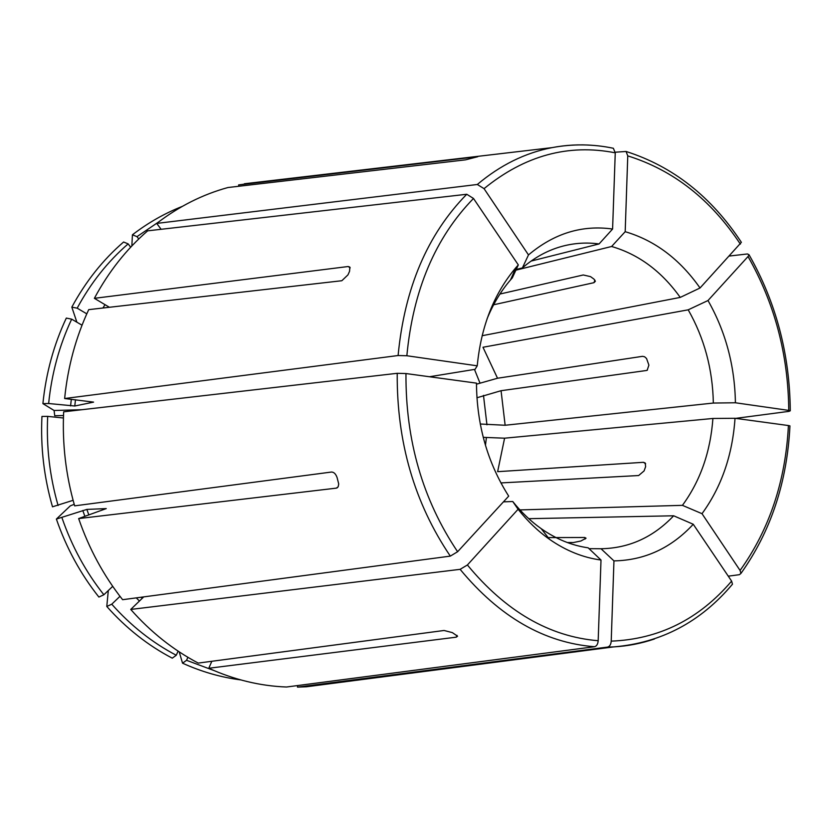 <?xml version="1.0" encoding="UTF-8"?>
<svg xmlns="http://www.w3.org/2000/svg" width="832" height="832" viewBox="0 0 832 832"><rect width="100%" height="100%" fill="white"/><g stroke="black" fill="none" stroke-linecap="round" stroke-linejoin="round"><path stroke-width="1.25" d="M143.707 596.898L130.738 609.44C150.738 632.07 173.243 649.948 198.245 663.083L444.08 630.479L452.358 632.622L457.569 636.21L456.258 637.166L208.78 668.262C234.218 679.754 260.114 686.005 286.478 687.014L594.485 646.724C596.658 646.162 597.886 644.166 598.177 640.723L601.006 560.03C583.138 557.658 565.978 550.753 549.515 539.313C538.054 531.242 527.582 521.217 518.097 509.257L512.751 501.519C521.352 512.294 530.847 521.352 541.226 528.684L549.515 539.313M179.213 651.862L182.541 663.177L186.555 660.296L187.886 657.29M211.838 661.284L208.78 668.262M297.565 685.558L297.482 687.128L607.516 647.098C609.69 646.547 610.927 644.561 611.218 641.139L613.954 560.893L601.016 548.746L589.035 548.662M182.541 663.177C201.542 671.778 220.948 677.352 240.76 679.91M186.555 660.296L213.793 670.478M567.341 542.537L573.383 542.547L580.902 541.008L586.061 538.2L584.73 537.493L547.134 537.597M130.738 609.44L460.117 569.338L467.397 564.98L518.097 509.257M238.982 186.243L238.586 184.922L477.776 156.697L465.556 159.848L227.926 187.533C202.53 194.501 178.786 206.461 156.707 223.413L477.318 184.486L484.047 188.646L528.486 254.925C554.102 233.376 582.14 224.744 612.591 229.039L615.254 152.828C568.412 143.582 524.68 155.522 484.047 188.646M601.006 560.03L588.151 547.82C571.834 545.501 556.192 539.126 541.226 528.684M503.454 501.852L512.751 501.519M109.398 307.278L94.37 298.324L348.171 266.521L349.846 267.093L349.554 271.315L347.963 274.872L341.838 280.727L88.712 309.639C75.826 337.22 67.798 366.85 64.636 398.528L398.102 355.524L406.848 355.753L477.235 365.82C481.104 326.217 494.01 293.478 515.934 267.613L518.315 264.919L473.491 198.463C435.323 237.619 413.109 290.046 406.848 355.753M63.513 415.522L54.725 415.75L54.09 410.498L42.9 403.614C45.989 373.162 53.799 344.656 66.31 318.084L71.666 319.155L82.035 325.208M476.923 397.769L501.062 390.707L646.391 370.5L647.161 370.261L648.898 365.134L646.547 358.498L644.592 356.762L642.522 356.325L497.526 378.238L482.976 347.256L688.199 309.826L708.001 300.529C725.639 331.604 734.77 365.685 735.415 402.771L788.757 410.405C788.278 354.661 774.696 303.368 748.03 256.526L708.001 300.529M528.767 518.679L673.66 515.788L693.254 524.264C671.143 548.101 644.706 560.31 613.954 560.893M607.516 647.098L613.725 646.89C661.086 642.928 700.669 622.034 732.472 584.199L731.609 581.121L693.254 524.264M74.204 504.306L70.294 505.866L56.378 519.074L86.861 509.413L106.246 508.591L78.655 518.575C89.045 548.714 103.688 575.754 122.616 599.695L450.31 556.119L457.61 551.73L508.706 496.132C487.562 462.779 476.809 425.11 476.466 383.136L405.964 373.547L397.218 373.308L63.669 411.819C62.161 443.758 65.822 475.103 74.651 505.856L331.51 472.035C333.944 472.087 335.806 473.949 337.106 477.62L338.718 483.985L338.166 486.824L336.294 488.145L337.345 487.75M58.094 505.513C49.712 476.362 46.238 446.649 47.684 416.374L41.943 416.437C40.466 447.127 43.982 477.256 52.499 506.813L73.102 500.313M500.895 482.924L638.633 475.54L644.082 470.922L645.632 466.638L645.185 462.987L643.427 462.311L497.63 471.671L504.587 438.194L712.91 418.465L735.02 418.288C732.503 455.073 721.5 486.876 702.01 513.687L740.074 570.44C769.465 529.381 785.585 481.083 788.424 425.547L735.02 418.288M76.877 322.192L71.822 307.143C85.654 281.57 102.908 259.854 123.594 242.008L128.149 243.88C107.786 261.518 90.792 282.953 77.178 308.173L86.788 313.841M71.822 307.143L77.178 308.173M626.059 151.466C672.911 166.379 711.35 196.664 741.374 242.32L700.034 287.986C679.817 259.199 654.867 240.438 625.186 231.691L627.765 155.886L626.059 151.466L615.254 152.214M108.306 590.533L106.787 606.476L111.758 604.198L119.985 596.326M499.938 294.039L583.263 274.976L590.533 276.63L593.996 279.126L595.358 281.289L593.954 282.682L493.626 304.772M728.27 576.17L739.346 574.694L740.938 573.425L740.074 570.44M519.938 509.912L682.427 505.346L702.01 513.687M480.262 424.008L505.138 425.256L713.336 403.052L735.415 402.771M735.654 418.371L789.142 411.33L790.275 410.779L788.757 410.405M483.236 437.351L504.587 438.194M740.938 573.425C770.796 531.44 787.134 482.258 789.953 425.901L788.424 425.547M476.466 384.197L497.526 378.238M482.123 335.722L680.233 297.409L700.034 287.986M729.414 256.027L747.49 253.958L749.039 254.748L748.03 256.526M613.361 148.283L615.254 152.828M531.086 261.082L599.061 243.942L612.591 229.039M513.25 270.816L611.603 246.49L625.186 231.691M128.149 243.88L130.686 247.198M94.37 298.324C108.607 271.783 126.37 249.288 147.659 230.838L466.752 194.262L473.491 198.463M487.074 318.812C493.158 303.982 500.958 291.034 510.484 279.947L512.325 277.846L518.315 264.919M131.851 245.96L132.423 234.801L136.989 236.642L138.767 238.982M513.895 270.036L522.392 267.925L528.486 254.925M161.138 229.299L156.707 223.413M47.684 416.374L63.43 418.007M429.489 376.75L475.062 369.325L477.235 365.82M42.9 403.614L48.641 403.52L74.776 406.006L93.579 402.126L64.636 398.528M78.655 518.575L336.294 488.145M56.378 519.074C66.404 548.038 80.579 574.028 98.894 597.064L103.865 594.766L112.715 586.342M106.787 606.476C126.162 628.254 147.992 645.476 172.266 658.164L176.27 655.252L178.11 651.123M111.758 604.198C130.853 625.685 152.35 642.699 176.27 655.252M61.984 517.816C71.864 546.374 85.831 572.021 103.865 594.766M71.666 319.155C59.363 345.363 51.688 373.495 48.641 403.52M158.371 222.144L136.989 236.642M182.239 206.419C164.642 213.335 148.034 222.799 132.423 234.801M522.392 267.925C534.882 257.15 548.496 249.839 563.233 246.022C575.078 243.006 587.018 242.31 599.061 243.942M269.963 180.762L238.586 184.922M611.603 246.49C638.726 254.363 661.606 271.336 680.233 297.409M688.199 309.826C704.309 338.156 712.691 369.231 713.336 403.052M712.91 418.465C710.455 451.984 700.294 480.948 682.427 505.346M673.66 515.788C653.276 537.264 629.054 548.246 601.016 548.746M297.482 687.128L306.509 686.764L332.093 683.436M456.258 637.166L456.966 635.346M460.117 569.338C499.533 616.97 544.326 642.772 594.485 646.724M647.421 370.105L646.391 370.5M585.166 539.032L584.73 537.493M81.806 409.718L54.09 410.498M645.642 463.778L643.427 462.311M611.218 641.139C658.954 639.267 699.078 619.268 731.609 581.121M467.397 564.98C505.742 611.426 549.328 636.678 598.177 640.723M405.964 373.547C405.558 440.502 422.77 499.897 457.61 551.73M740.355 244.119C710.788 199.482 673.265 170.071 627.765 155.886M348.171 266.521L350.189 267.862M594.932 280.145L593.954 282.682M141.17 597.23L142.251 598.302M136.282 597.875L139.433 601.016M86.861 509.413L88.847 514.966M82.784 510.494L84.895 516.37M397.218 373.308C396.729 442.052 414.419 502.996 450.31 556.119M75.483 399.734L74.776 406.006M71.323 399.266L70.574 405.902M466.752 194.262C427.44 234.312 404.56 288.07 398.102 355.524M108.368 306.665L107.869 307.455M105.019 304.668L102.918 308.017M593.424 145.392C579.592 144.248 565.791 144.997 552.011 147.638C525.19 152.828 500.292 165.11 477.318 184.486M479.939 382.959L474.479 369.418M505.138 425.256L501.062 390.707M486.949 424.809L483.486 395.387M485.451 445.338L486.387 437.715M306.509 686.764L613.725 646.89C627.723 646.1 641.295 643.458 654.441 638.986M510.484 279.947L515.934 267.613M613.361 148.273C593.06 144.009 572.603 143.79 552.011 147.638L244.338 183.768M790.275 410.779C789.786 354.307 776.048 302.297 749.039 254.748"/></g></svg>
